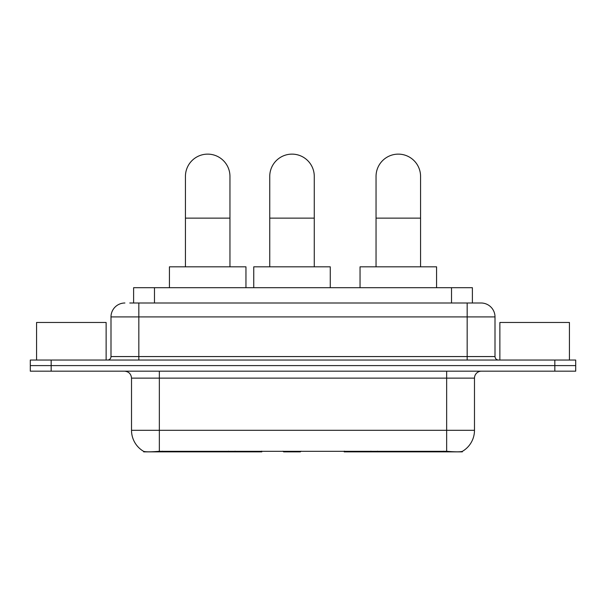 <?xml version="1.0" encoding="UTF-8"?>
<svg xmlns="http://www.w3.org/2000/svg" width="606" height="606" viewBox="0 0 606 606"><rect width="100%" height="100%" fill="white"/><g stroke="black" fill="none" stroke-linecap="round" stroke-linejoin="round"><path stroke-width="0.91" d="M261.807 451.19L261.807 451.871L143.69 451.871L143.69 451.379M133.615 303L133.615 287.698L472.385 287.698L472.385 303M462.31 451.379L462.31 451.871L344.193 451.871L344.193 451.19M131.517 430.305L159.348 430.305L159.348 378.129L131.517 378.129L131.517 430.305A24.346 24.346 0 0 0 143.554 451.311C145.357 452.008 150.621 452.008 159.348 451.311L446.652 451.311C455.371 452.008 460.636 452.008 462.446 451.311A24.346 24.346 0 0 0 474.483 430.305L474.483 378.129A6.954 6.954 0 0 1 481.437 371.175M51.169 360.047L575.7 360.047L575.7 365.607L30.3 365.607L30.3 371.175L51.169 371.175L51.169 365.607L30.3 365.607L30.3 360.047L51.169 360.047L51.169 365.607L575.7 365.607L575.7 371.175L51.169 371.175M130.101 303L476.218 303M129.782 303L138.827 303L138.827 316.915L110.996 316.915L110.996 356.563A3.477 3.477 0 0 1 107.52 360.047M124.912 303A13.915 13.915 0 0 0 110.996 316.915M481.088 303A13.915 13.915 0 0 1 495.004 316.915L467.173 316.915L467.173 303L480.876 303M495.004 316.915L495.004 356.563C495.208 358.676 496.367 359.835 498.48 360.047M575.7 360.047L575.7 365.607M106.126 360.047L106.126 322.475L36.565 322.475L36.565 360.047M569.435 360.047L569.435 322.475L499.874 322.475L499.874 360.047M185.436 266.822L185.436 176.391A22.263 22.263 0 0 1 207.691 154.129A22.263 22.263 0 0 1 229.954 176.391A22.263 22.263 0 0 0 207.691 154.129M229.954 266.822L229.954 176.391M245.953 287.698L245.953 266.822L169.43 266.822L169.43 287.698M376.046 266.822L376.046 176.391A22.263 22.263 0 0 1 398.309 154.129A22.263 22.263 0 0 1 420.564 176.391A22.263 22.263 0 0 0 398.309 154.129M420.564 266.822L420.564 176.391M436.57 287.698L436.57 266.822L360.047 266.822L360.047 287.698M269.746 266.822L269.746 176.391A22.263 22.263 0 0 1 292.009 154.129A22.263 22.263 0 0 1 314.272 176.391A22.263 22.263 0 0 0 292.009 154.129M314.272 266.822L314.272 176.391M301.038 451.19L300.356 451.871L283.661 451.871L282.979 451.19M330.27 287.698L330.27 266.822L253.747 266.822L253.747 287.698M377.485 451.19L377.485 451.871M443.524 451.871L443.524 451.19M228.515 451.19L228.515 451.871M162.476 451.871L162.476 451.19M154.485 303L154.485 287.698M451.515 303L451.515 287.698M235.052 451.19L235.052 451.871M370.948 451.19L370.948 451.871M344.617 451.19L344.617 451.871M261.383 451.19L261.383 451.871M446.652 371.175L446.652 378.129L159.348 378.129L159.348 371.175M474.483 378.129L446.652 378.129L446.652 430.305L474.483 430.305M446.652 451.311L446.652 430.305L159.348 430.305L159.348 451.311M554.831 371.175L554.831 360.047M138.827 360.047L138.827 356.563L495.004 356.563M110.996 356.563L138.827 356.563L138.827 316.915L467.173 316.915L467.173 360.047M185.436 218.13L229.954 218.13M376.046 218.13L420.564 218.13M269.746 218.13L314.272 218.13M131.517 378.129C131.108 373.91 128.79 371.584 124.563 371.175"/></g></svg>

